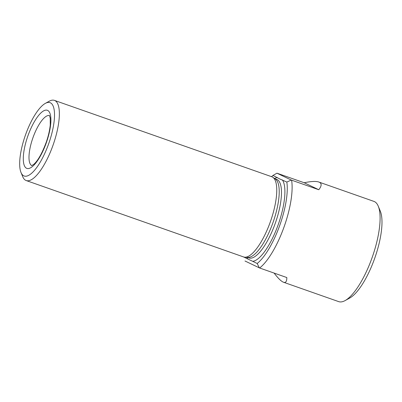 <?xml version="1.0" encoding="UTF-8"?>
<svg xmlns="http://www.w3.org/2000/svg" width="402" height="402" viewBox="0 0 402 402"><rect width="100%" height="100%" fill="white"/><g stroke="black" fill="none" stroke-linecap="round" stroke-linejoin="round"><path stroke-width="0.6" d="M286.832 182.061L291.284 180.056L318.776 189.734C321.695 186.01 321.886 183.518 319.359 182.252L318.781 182.016C315.987 181.071 311.123 181.312 304.183 182.739L276.953 173.187L272.998 175.428L279.606 178.9L286.832 182.061A49.511 15.794 109.4 0 1 279.415 226.321A49.511 15.794 109.4 0 1 257.195 263.486L243.456 256.898M291.606 180.186A53.124 16.944 109.4 0 1 283.691 227.954A53.124 16.944 109.4 0 1 259.642 267.993L244.989 260.998M274.094 273.074C278.149 278.365 281.305 281.425 283.556 282.254C285.772 282.993 286.857 281.425 286.812 277.546L259.642 267.993M271.546 176.674A49.511 15.794 109.4 0 1 272.998 175.428M283.556 282.254L338.69 301.626A53.124 16.944 -70.6 0 0 345.097 300.59A53.124 16.944 -70.6 0 0 372.287 257.124A53.124 16.944 -70.6 0 0 378.267 206.201A53.124 16.944 -70.6 0 0 374.458 201.613A53.124 16.944 -70.6 0 0 373.91 201.387L318.781 182.016M345.097 300.59L349.79 298.003A48.873 15.588 -70.6 0 0 374.805 258.009A48.873 15.588 -70.6 0 0 380.307 211.161L378.267 206.201M26.23 180.563L243.637 256.963A42.496 13.557 -70.6 0 0 244.843 257.205L247.939 257.396A41.647 13.286 -70.6 0 0 273.094 222.266A41.647 13.286 -70.6 0 0 275.445 179.126L272.908 177.342A42.496 13.557 -70.6 0 0 272.254 176.95A42.496 13.557 -70.6 0 0 271.812 176.769L54.411 100.374A42.496 13.557 109.4 0 1 54.848 100.555A42.496 13.557 109.4 0 1 52.863 145.665A42.496 13.557 109.4 0 1 26.23 180.563A42.496 13.557 109.4 0 1 25.793 180.382A42.496 13.557 109.4 0 1 22.748 176.714L21.015 172.498A38.888 12.402 109.4 0 1 25.391 135.223A38.888 12.402 109.4 0 1 45.295 103.404A38.888 12.402 109.4 0 1 50.632 137.765A38.888 12.402 109.4 0 1 23.798 175.855A38.888 12.402 109.4 0 1 21.015 172.498M244.843 257.205A42.496 13.557 -70.6 0 0 270.511 221.361A42.496 13.557 -70.6 0 0 272.908 177.342M45.295 103.404L49.285 101.198A42.496 13.557 109.4 0 1 54.411 100.374M259.325 267.868L257.195 263.486M291.284 180.056L276.953 173.187M318.776 189.734L304.183 182.739M252.773 261.365A44.2 14.095 -70.6 0 0 277.877 225.582A44.2 14.095 -70.6 0 0 282.41 179.94M247.32 257.355L249.009 257.948A41.647 13.286 -70.6 0 0 275.109 223.743A41.647 13.286 -70.6 0 0 277.053 179.538A41.647 13.286 -70.6 0 0 276.626 179.362L274.933 178.769M277.42 177.548A44.2 14.095 -70.6 0 0 274.591 178.523M246.898 257.33A44.2 14.095 -70.6 0 0 247.783 258.973M47.622 110.399A30.813 9.829 -70.6 0 0 24.11 150.107A30.813 9.829 -70.6 0 0 39.542 157.504A30.813 9.829 -70.6 0 0 47.622 110.399M49.466 115.54A26.562 8.472 -70.6 0 0 32.899 137.861A26.562 8.472 -70.6 0 0 31.858 165.639M31.733 165.674L34.08 164.096C38.21 160.247 42.285 152.906 46.31 142.062C48.436 135.851 49.747 130.147 50.255 124.952L50.22 118.052L49.386 115.434"/></g></svg>

